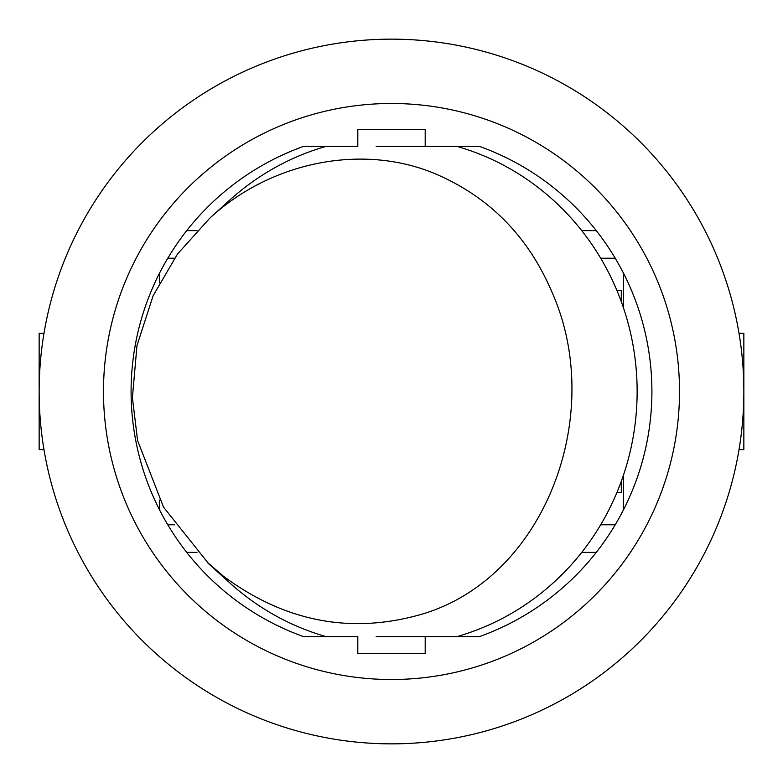 <?xml version="1.0" encoding="UTF-8"?>
<svg xmlns="http://www.w3.org/2000/svg" width="783" height="783" viewBox="0 0 783 783"><rect width="100%" height="100%" fill="white"/><g stroke="black" fill="none" stroke-linecap="round" stroke-linejoin="round"><path stroke-width="1.17" d="M616.887 492.605L621.448 492.605L621.448 480.938M621.448 302.062L621.448 290.395L616.887 290.395M596.323 230.642L581.759 230.642M197.013 230.642L186.677 230.642M167.758 258.224L174.501 258.224M600.698 258.224L615.242 258.224M623.591 273.355L623.591 308.208M623.591 474.792L623.591 509.645M596.323 552.358L581.759 552.358M197.003 552.358L186.677 552.358M615.242 524.776L600.698 524.776M174.501 524.776L167.758 524.776M159.409 509.645L159.409 500.053M159.409 282.927L159.409 273.355M425.198 129.538L425.198 146.392L479.499 146.392A260.436 260.436 0 0 1 479.499 636.608L425.198 636.608L425.198 653.462L357.802 653.462L357.802 636.608L303.501 636.608A260.436 260.436 0 0 1 303.501 146.392L357.802 146.392L357.802 129.538L425.198 129.538M103.493 391.5A288.007 288.007 0 0 1 535.503 142.075A288.007 288.007 0 0 1 535.503 640.925A288.007 288.007 0 0 1 103.493 391.5M39.15 391.5A352.35 352.35 0 0 1 567.675 86.355A352.35 352.35 0 0 1 567.675 696.645A352.35 352.35 0 0 1 39.15 391.5M739.005 449.716L743.85 449.716L743.85 333.284L739.005 333.284M43.995 449.716L39.15 449.716L39.15 333.284L43.995 333.284M621.291 481.359L621.291 492.458L616.955 492.458M621.291 290.395L616.955 290.542M621.291 290.542L621.291 301.641M456.949 146.392A254.309 245.637 90 0 1 637.137 391.5A254.309 245.637 90 0 1 456.949 636.608M326.051 636.608A254.309 245.637 90 0 1 229.85 582.983L207.975 563.173M219.876 573.43A254.309 245.637 90 0 1 218.937 572.481M209.805 218.154L229.85 200.017A254.309 245.637 90 0 1 326.051 146.392M425.198 636.608L379.872 636.608A245.118 236.769 90 0 1 376.173 636.608M222.343 575.251L208.121 563.026L163.53 507.13L137.573 440.477L132.405 397.695L136.986 345.509L153.155 295.68L177.555 253.956L209.883 218.085C270.047 162.492 360.229 143.504 432.803 172.769C488.152 195.711 527.908 235.556 552.044 292.313C606.678 415.01 544.537 580.702 418.543 615.135C348.719 634.279 283.299 621.017 222.274 575.339L209.805 564.846M376.173 146.392A245.118 236.769 -90 0 1 379.872 146.392L425.198 146.392"/></g></svg>
